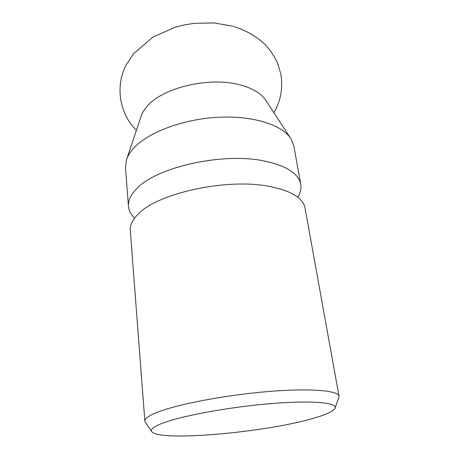<?xml version="1.0" encoding="UTF-8"?>
<svg xmlns="http://www.w3.org/2000/svg" width="459" height="459" viewBox="0 0 459 459"><rect width="100%" height="100%" fill="white"/><g stroke="black" fill="none" stroke-linecap="round" stroke-linejoin="round"><path stroke-width="0.69" d="M338.776 397.746L339.023 396.237L305.011 207.87C302.969 197.594 290.432 190.33 267.402 186.067C225.426 178.356 158.206 193.308 138.71 213.578C132.668 219.356 129.857 224.916 130.281 230.252L144.855 421.115L145.469 422.509M339.023 396.237C338.478 390.374 308.873 387.924 265.021 391.808C221.232 395.652 173.473 405.199 155.09 413.186C148.068 416.221 144.654 418.866 144.855 421.115M161.367 423.64C153.708 426.721 150.443 429.308 151.568 431.391C157.557 442.378 268.957 432.166 315.551 417.661C327.519 414.087 334.043 410.828 335.116 407.879C336.872 402.44 310.181 400.179 268.263 403.828C226.419 407.437 179.446 416.353 161.367 423.64M297.793 197.186C300.484 192.86 301.471 188.563 300.754 184.294C298.591 173.382 286.123 165.556 263.357 160.828C221.869 152.285 155.785 167.455 136.673 188.752C130.746 194.823 128.009 200.692 128.457 206.366C128.841 210.675 130.884 214.588 134.573 218.094M300.754 184.294L293.84 146.008L291.098 139.014C282.687 125.009 253.081 115.335 217.669 117.303C182.286 119.225 147.333 132.708 133.374 148.515C129.908 152.388 127.585 156.255 126.391 160.116L125.496 167.575L128.457 206.366M290.495 138.096L266.008 100.664C261.406 93.412 252.467 88.082 239.208 84.663C208.38 76.412 161.189 88.191 146.576 107.01C143.874 110.206 142.015 113.425 140.999 116.678L126.741 159.072M151.568 431.391L145.124 422.005M233.097 26.266L214.221 22.95L194.559 23.3L184.363 24.912L175.16 27.247L153.065 37.001L133.535 53.755L126.059 65.201C114.819 86.671 119.862 114.411 136.426 130.276M234.05 26.542C246.506 30.472 258.061 37.409 265.962 45.412C270.758 50.863 274.654 56.824 277.649 63.29L280.914 74.404C283.048 88.306 280.696 101.06 273.862 112.673M335.116 407.879L338.983 397.173"/></g></svg>
